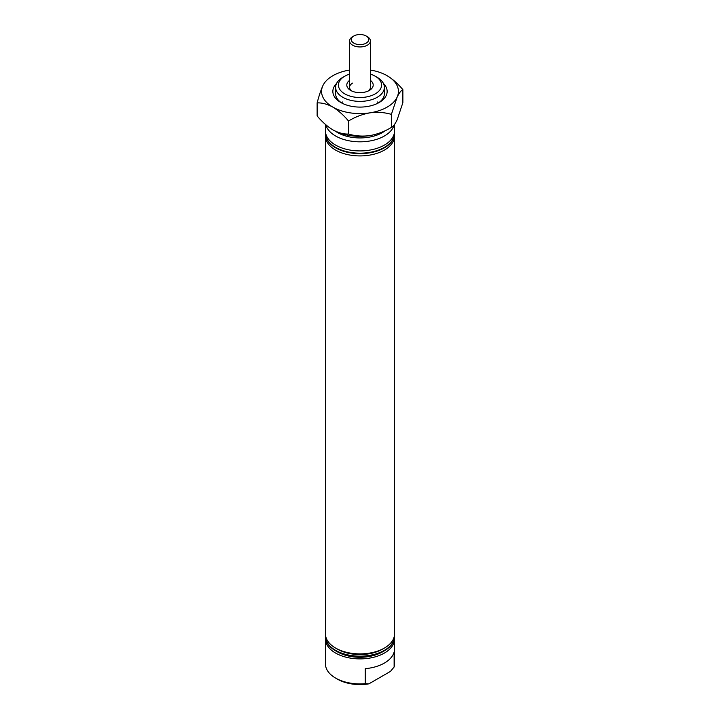 <?xml version="1.0" encoding="UTF-8"?>
<svg xmlns="http://www.w3.org/2000/svg" width="720" height="720" viewBox="0 0 720 720"><rect width="100%" height="100%" fill="white"/><g stroke="black" fill="none" stroke-linecap="round" stroke-linejoin="round"><path stroke-width="1.08" d="M335.412 131.202A31.752 18.333 0 0 0 382.446 132.57A31.752 18.333 0 0 0 385.47 130.545M394.119 124.974A34.533 19.935 180 0 1 384.417 135.981A34.533 19.935 180 0 1 349.146 140.814A34.533 19.935 180 0 1 325.836 124.785M349.587 74.133A21.582 12.465 0 0 0 344.736 76.239L344.736 76.239A21.582 12.465 0 0 0 344.736 93.861A21.582 12.465 0 0 0 375.264 93.861A21.582 12.465 0 0 0 375.264 76.239A21.582 12.465 0 0 0 370.413 74.133M342.765 77.373L344.736 76.239L342.765 77.373A24.372 14.067 180 0 0 335.628 87.318L335.628 93.69A24.372 14.067 0 0 0 341.838 103.068M375.264 76.239L377.235 77.373A24.372 14.067 180 0 1 384.372 87.318A24.372 14.067 180 0 1 377.235 97.272A24.372 14.067 180 0 1 350.676 100.314A24.372 14.067 180 0 1 335.628 87.318M370.413 80.361A13.203 7.623 180 0 1 369.333 90.432L369.333 90.432A13.203 7.623 180 0 1 350.667 90.432A13.203 7.623 180 0 1 349.587 80.361M368.235 91.008A10.413 6.012 0 0 0 370.413 87.318L370.413 40.932A10.413 6.012 180 0 1 367.362 45.189A10.413 6.012 180 0 1 356.013 46.494A10.413 6.012 180 0 1 349.587 40.932A10.413 6.012 180 0 1 352.638 36.684L353.817 36A8.748 5.049 0 0 0 353.817 43.137A8.748 5.049 0 0 0 366.183 43.137A8.748 5.049 0 0 0 366.183 36A8.748 5.049 0 0 0 353.817 36L352.638 36.684M325.467 636.453A34.533 19.935 0 0 0 325.467 636.678A34.533 19.935 0 0 0 335.583 650.781L337.554 651.915A31.752 18.333 0 0 0 382.446 651.915L384.417 650.781A34.533 19.935 0 0 0 394.533 636.678A34.533 19.935 0 0 0 394.533 636.453M335.583 650.781A34.533 19.935 0 0 0 384.417 650.781L382.446 651.915M325.521 635.094A34.533 19.935 0 0 0 325.467 636.228A34.533 19.935 0 0 0 346.788 654.651A34.533 19.935 0 0 0 384.417 650.322A34.533 19.935 0 0 0 394.533 636.228A34.533 19.935 0 0 0 394.479 635.094M325.521 134.847A34.533 19.935 0 0 0 325.467 135.981L325.467 633.951A34.533 19.935 0 0 0 335.583 648.054L337.554 649.188A31.752 18.333 0 0 0 382.446 649.188L384.417 648.054A34.533 19.935 0 0 0 394.533 633.951L394.533 135.981A34.533 19.935 0 0 0 394.479 134.847M335.583 648.054A34.533 19.935 0 0 0 384.417 648.054L382.446 649.188M325.467 135.981A34.533 19.935 0 0 0 346.788 154.404A34.533 19.935 0 0 0 384.417 150.075A34.533 19.935 0 0 0 394.533 135.981M325.521 132.12A34.533 19.935 0 0 0 325.467 133.254A34.533 19.935 0 0 0 346.788 151.668A34.533 19.935 0 0 0 384.417 147.348A34.533 19.935 0 0 0 394.533 133.254A34.533 19.935 0 0 0 394.479 132.12M325.467 133.479A34.533 19.935 0 0 0 325.467 133.704A34.533 19.935 0 0 0 346.788 152.127A34.533 19.935 0 0 0 384.417 147.807A34.533 19.935 0 0 0 394.533 133.704A34.533 19.935 0 0 0 394.533 133.479M325.467 124.461L325.467 130.977A34.533 19.935 0 0 0 346.788 149.4A34.533 19.935 0 0 0 384.417 145.08A34.533 19.935 0 0 0 394.533 130.977L394.533 124.425M325.521 637.821A34.533 19.935 0 0 0 325.467 638.955A34.533 19.935 0 0 0 346.788 657.378A34.533 19.935 0 0 0 384.417 653.058A34.533 19.935 0 0 0 394.533 638.955A34.533 19.935 0 0 0 394.479 637.821M325.467 638.955L325.467 663.966A34.533 19.935 0 0 0 335.583 678.069A34.533 19.935 0 0 0 365.256 683.676L365.256 668.664A34.533 19.935 0 0 0 384.417 663.057A34.533 19.935 0 0 0 394.128 651.996L394.128 666.999A34.533 19.935 0 0 0 394.533 663.966L394.533 638.955M394.128 666.999L390.474 671.391L368.91 683.838A31.752 18.333 180 0 1 337.554 679.203L335.583 678.069M368.91 683.838L365.256 683.676M352.638 83.07A10.413 6.012 0 0 0 349.587 87.318A10.413 6.012 0 0 0 351.765 91.008M366.183 36L367.362 36.684A10.413 6.012 180 0 1 370.413 40.932M341.406 102.78A24.372 14.067 180 0 1 342.765 101.934M383.463 83.529A27.153 15.678 180 0 1 379.197 102.501A27.153 15.678 180 0 1 340.803 102.501L340.803 102.501A27.153 15.678 180 0 1 336.537 83.529M348.516 121.014C355.185 116.946 362.331 114.228 369.945 112.842C377.478 111.87 384.615 112.383 391.383 114.381L397.125 97.155C399.141 92.997 401.049 90.486 402.867 89.64L402.867 102.663L397.125 119.898C395.109 124.056 393.192 126.558 391.383 127.413C384.705 131.481 377.559 134.208 369.945 135.585C362.421 136.566 355.275 136.053 348.516 134.046C343.602 134.244 338.373 132.849 332.829 129.843C327.276 126.441 322.047 121.806 317.133 115.929L317.133 102.897C322.047 102.69 327.276 104.094 332.829 107.1C338.373 110.502 343.602 115.137 348.516 121.014L348.516 134.046M391.383 114.381L391.383 127.413M402.867 89.64C397.953 83.763 392.724 79.128 387.171 75.726A38.43 22.185 0 0 0 370.413 70.056M349.587 70.056A38.43 22.185 0 0 0 322.875 85.671C320.859 90.198 318.951 95.949 317.133 102.897M322.875 85.671A38.43 22.185 0 0 0 332.829 107.1A38.43 22.185 0 0 0 369.945 112.842A38.43 22.185 0 0 0 397.125 97.155A38.43 22.185 0 0 0 387.171 75.726M332.829 129.843A38.43 22.185 0 0 0 369.945 135.585M378.162 103.068A24.372 14.067 0 0 0 384.372 93.69L384.372 87.318M377.235 101.934A24.372 14.067 180 0 1 378.594 102.78M325.467 636.228L325.467 636.678M325.467 133.254L325.467 133.704M394.533 133.254L394.533 133.704M394.533 636.228L394.533 636.678M349.587 87.318L349.587 40.932"/></g></svg>
